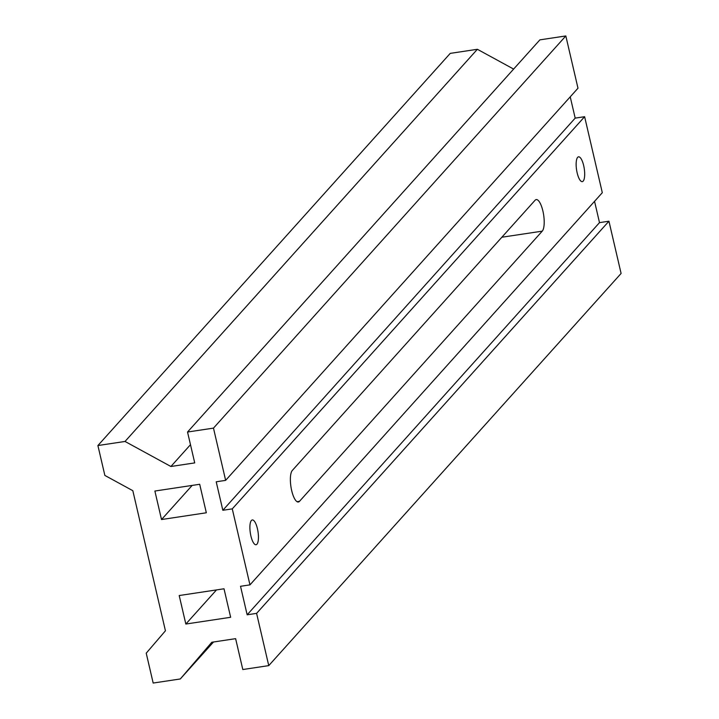 <?xml version="1.0" encoding="UTF-8"?>
<svg xmlns="http://www.w3.org/2000/svg" width="719" height="719" viewBox="0 0 719 719"><rect width="100%" height="100%" fill="white"/><g stroke="black" fill="none" stroke-linecap="round" stroke-linejoin="round"><path stroke-width="1.08" d="M257.429 528.717A12.547 3.892 81.4 0 0 252.297 519.945A12.547 3.892 81.4 0 0 250.904 535.979A12.547 3.892 81.4 0 0 256.036 544.75A12.547 3.892 81.4 0 0 257.429 528.717M583.675 165.595A12.547 3.892 81.4 0 0 578.543 156.823A12.547 3.892 81.4 0 0 577.15 172.857A12.547 3.892 81.4 0 0 582.282 181.637A12.547 3.892 81.4 0 0 583.675 165.595M187.533 432.029L539.879 39.86L565.826 35.95L577.986 88.203L225.64 480.364L216.212 481.793L222.836 510.292L232.273 508.872L249.96 584.871L240.523 586.291L247.156 614.799L256.593 613.37L268.753 665.623L242.806 669.533L235.625 638.661L211.799 642.256L180.298 678.961L153.174 683.05L146.227 653.176L165.433 630.797L132.826 490.691L104.857 475.421L97.901 445.546L125.025 441.457L170.897 466.496L194.723 462.901L187.533 432.029L213.48 428.12L225.64 480.364M570.23 96.831L575.182 118.123L584.619 116.703L602.306 192.701L249.96 584.871M594.55 201.338L599.502 222.629L608.939 221.209L621.099 273.454L268.753 665.623M97.901 445.546L450.247 53.377L477.371 49.287L513.627 69.078M179.202 595.539L224.013 588.78L230.646 617.288L185.835 624.038L179.202 595.539M206.326 512.782L161.514 519.54L154.882 491.041L199.693 484.282L206.326 512.782M565.826 35.95L213.48 428.12M575.182 118.123L222.836 510.292M584.619 116.703L232.273 508.872M299.517 501.305A16.312 5.051 -98.6 0 1 298.358 501.997A16.312 5.051 -98.6 0 1 291.267 488.623A16.312 5.051 -98.6 0 1 292.336 470.433L535.062 200.268A16.312 5.051 81.4 0 1 536.221 199.585A16.312 5.051 81.4 0 1 543.303 212.95A16.312 5.051 81.4 0 1 542.243 231.15L299.517 501.305L297.046 501.673M599.502 222.629L247.156 614.799M608.939 221.209L256.593 613.37M213.507 641.995L180.298 678.961M477.371 49.287L125.025 441.457M190.481 444.693L170.897 466.496M216.491 589.922L185.835 624.038M192.171 485.415L161.514 519.54M501.844 237.234L542.243 231.15"/></g></svg>
